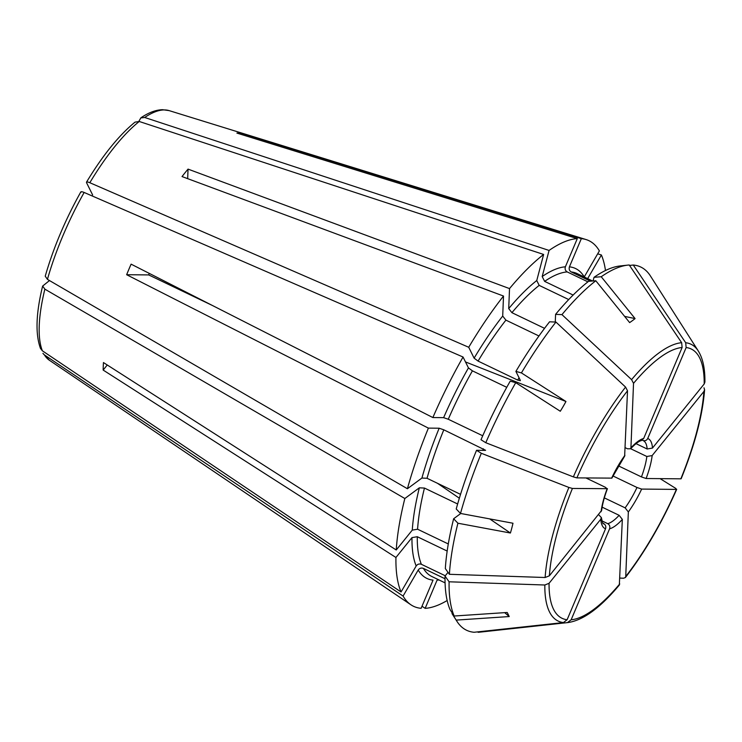 <?xml version="1.0" encoding="UTF-8"?>
<svg xmlns="http://www.w3.org/2000/svg" width="742" height="742" viewBox="0 0 742 742"><rect width="100%" height="100%" fill="white"/><g stroke="black" fill="none" stroke-linecap="round" stroke-linejoin="round"><path stroke-width="1.11" d="M40.55 348.499L42.368 350.808A138.587 44.205 -64.4 0 1 44.863 289.148L42.665 286.05L49.473 280.559M601.614 510.45L549.368 575.811A149.346 47.636 -64.4 0 1 572.416 488.449L607.392 488.681M601.094 511.711A49.844 15.897 -64.4 0 1 607.151 488.765L605.203 487.197L585.967 477.969M572.416 488.449L568.891 487.448A153.529 48.972 115.6 0 0 545.129 577.508L549.368 575.811M611.853 478.117L576.877 477.885A149.346 47.636 -64.4 0 1 627.519 390.784L624.643 456.107M627.519 390.784L625.571 387.083A153.529 48.972 115.6 0 0 573.353 476.883L576.877 477.885M625.228 447.704L627.528 448.808L630.561 448.762L630.932 447.88L633.529 383.336A149.346 47.636 -64.4 0 1 682.111 347.506L643.685 438.466L641.255 440.6M460.773 513.492L453.64 518.751L457.916 523.221A896469.625 437599.833 14.8 0 0 510.403 533.016L489.683 518.89M459.354 498.216L437.455 483.283M44.863 289.148L404.835 498.513L419.332 487.819L424.452 488.06L457.638 503.985M460.494 513.445A201.416 64.248 -64.4 0 1 481.326 453.288L476.54 450.301A197.186 62.894 -64.4 0 0 456.219 508.975L460.494 513.445A896469.402 437599.722 14.8 0 0 512.982 523.24A141.332 99.836 70.8 0 1 510.403 533.016M448.289 543.951L417.579 529.222L412.274 530.122L396.247 549.989L103.463 362.56A150.107 47.878 115.6 0 0 103.157 370.063L107.256 364.99M545.129 577.508A729720.614 555952.348 -177.7 0 1 449.402 574.299L445.33 568.576A197.186 62.894 -64.4 0 1 453.64 518.751M149.272 273.381L148.623 274.92L126.641 274.716A150.107 47.878 115.6 0 1 131.102 264.152L432.864 417.551A202.751 64.665 -64.4 0 1 463.054 357.023L468.443 367.902L472.413 370.842L506.758 387.324M573.353 476.883A740125.198 103683.463 -157.1 0 1 485.787 442.724L481.002 439.737A197.186 62.894 -64.4 0 1 510.218 381.147L515.746 382.659A896469.625 205547.875 30.2 0 1 560.284 411.253A141.332 114.509 139.2 0 0 565.951 401.505L465.484 361.938M482.736 435.777L448.27 419.249L443.623 417.653L432.864 417.551M593.062 280.968L594.036 277.313L601.233 276.738A896469.402 728288.239 53.6 0 1 635.078 318.587L624.625 316.389M573.139 295.056L544.628 281.376A167.989 53.582 -64.4 0 1 567.194 271.915C565.33 270.719 564.727 269.021 565.385 266.805L577.295 238.609L236.893 133.087A150.107 47.878 115.6 0 1 240.927 133.124L240.473 134.2M138.847 121.373L140.813 117.932L144.681 117.477L549.071 250.444L542.189 276.534L544.628 281.376M544.554 328.335L511.915 312.679L508.715 308.598L509.522 288.592L188.041 169.111L187.661 178.655M601.233 276.738A201.416 64.248 -64.4 0 1 627.899 265.107A201.416 64.248 -64.4 0 1 629.244 264.996A740212.086 693843.708 -89.5 0 1 681.657 342.702A153.529 48.972 115.6 0 0 631.581 379.635L633.529 383.336M631.581 379.635A729720.54 411383.053 -141.1 0 0 561.954 314.627L555.582 314.358L555.276 322.037M599.378 250.907L584.251 276.914A171.856 54.815 -64.4 0 0 569.42 266.842L581.329 238.646A202.751 64.665 -64.4 0 1 586.069 239.564A202.751 64.665 -64.4 0 1 599.378 250.907M587.914 281.849L567.194 271.915M681.657 342.702L682.111 347.506M704.891 382.111L704.195 383.976L652.468 448.075L647.145 448.993L636.005 443.642M660.12 478.646A740212.16 103695.65 22.9 0 1 675.777 488.422L676.389 489.405L641.644 489.08L636.988 487.485L612.92 475.937M625.395 577.526C644.705 552.465 661.808 523.064 676.704 489.312L676.389 489.405A149.346 47.636 -64.4 0 1 625.738 576.506L625.376 577.536L623.568 578.222A729720.614 411383.1 38.9 0 1 619.969 578.074M438.986 579.947A171.856 54.815 -64.4 0 1 437.066 580.161L425.157 608.357L422.003 606.233M567.472 622.603A153.529 48.972 115.6 0 0 568.001 622.557C583.129 620.377 600.232 607.874 619.338 585.03L622.334 519.409A49.844 15.897 -64.4 0 1 609.572 528.814L571.154 619.774L567.472 622.603A740212.16 693843.783 90.5 0 1 478.136 632.305L477.839 631.859M609.572 528.814C610.239 526.597 609.646 524.882 607.772 523.685L601.873 520.856M544.832 585.002A153.529 48.972 115.6 0 0 563.438 622.566L567.111 619.737L605.537 528.786A49.844 15.897 -64.4 0 1 600.797 519.214L549.061 583.305L544.832 585.002A729720.54 555952.293 -177.7 0 1 449.095 581.793L445.033 576.07L448.02 572.36M42.925 353.377L49.371 360.241A138.587 44.205 -64.4 0 1 44.39 354.889L42.943 353.35M641.644 489.08A49.844 15.897 -64.4 0 1 628.344 511.961L625.738 576.506M704 387.797L704.585 389.773L703.898 391.479A149.346 47.636 -64.4 0 1 680.85 478.831L681.165 478.729C694.837 444.912 702.637 415.27 704.594 389.782M630.644 448.715L646.848 456.488L652.162 455.569L703.898 391.479M652.162 455.569A49.844 15.897 -64.4 0 1 646.106 478.516L680.85 478.831M704.9 382.102C705.086 368.765 702.878 358.395 698.287 350.985A153.529 48.972 115.6 0 0 685.691 342.739L686.146 347.544A149.346 47.636 -64.4 0 1 704.195 383.976M643.166 440.572A45.985 14.664 -64.4 0 1 643.221 440.6L642.924 440.47C645.002 441.165 646.607 440.507 647.72 438.503L686.146 347.544M590.465 281.172L571.229 271.952C569.364 270.756 568.762 269.058 569.42 266.842M445.005 578.741L423.394 568.381C421.289 567.658 419.564 568.214 418.2 570.042L403.082 596.058A202.751 64.665 -64.4 0 0 410.873 604.758A202.751 64.665 -64.4 0 0 421.122 608.319L433.031 580.123A171.856 54.815 -64.4 0 1 418.2 570.042M447.176 551.056L417.282 536.716L411.977 537.616L395.94 557.483L103.157 370.063M445.274 575.764L421.373 564.3A167.989 53.582 -64.4 0 1 417.282 536.716M443.809 429.813L439.162 428.217L428.394 428.115A202.751 64.665 -64.4 0 0 407.414 488.737L421.92 478.043L427.03 478.284A167.989 53.582 -64.4 0 1 443.809 429.813L485.602 450.292M460.541 494.358L427.03 478.284M568.724 299.555L539.193 285.382L536.754 280.541L543.636 254.46A202.751 64.665 -64.4 0 0 509.522 288.592M520.327 380.665L517.684 380.089L478.08 361.094A167.989 53.582 -64.4 0 1 505.905 320.127L502.705 316.046L503.512 296.039L182.031 176.559A150.107 47.878 115.6 0 1 188.041 169.111M538.952 335.978L505.905 320.127M148.623 274.92A772.376 108.202 -157.1 0 1 149.003 275.069L212.611 305.583M45.253 276.219L47.442 279.372A138.587 44.205 -64.4 0 1 84.152 192.466C81.676 191.473 80.59 191.464 80.887 192.447M84.152 192.466L463.054 357.023M622.334 519.409L619.134 515.31L602.142 507.157M600.797 519.214L601.317 517.536L598.664 514.725M605.537 528.786C606.205 526.56 605.602 524.844 603.738 523.648L603.292 523.435M92.639 194.97L86.554 182.699C86.257 181.716 87.343 181.725 89.819 182.718L468.721 347.275L474.11 358.154L478.08 361.094M468.721 347.275A202.751 64.665 -64.4 0 1 503.512 296.039M549.071 250.444A202.751 64.665 -64.4 0 1 577.295 238.609M642.924 440.47L642.257 440.145M597.69 253.81L601.4 254.988A202.751 64.665 -64.4 0 1 605.481 270.515M601.4 254.988L587.655 278.621M646.106 478.516L641.45 476.921L618.336 465.828M628.344 511.961L625.144 507.862L604.34 497.882M447.157 600.528A202.751 64.665 -64.4 0 1 425.157 608.357M42.368 350.808L401.06 591.977A202.751 64.665 -64.4 0 1 395.94 557.483M401.06 591.977L416.179 565.97C417.542 564.133 419.267 563.577 421.373 564.3M396.247 549.989A202.751 64.665 -64.4 0 1 404.835 498.513M47.442 279.372L407.414 488.737M126.641 274.716L428.394 428.115M86.526 182.17L86.554 182.699M89.819 182.718A138.587 44.205 -64.4 0 1 139.246 121.484L135.127 122.124M139.246 121.484L543.636 254.46M240.927 133.124L581.329 238.646M445.033 576.07A197.186 62.894 -64.4 0 0 449.986 609.46L454.178 616.018A896469.848 824407.689 -26.4 0 0 507.194 612.475A141.332 20.062 44 0 1 509.216 616.556L504.681 612.642M476.54 450.301L485.361 450.385M485.787 442.724A201.416 64.248 -64.4 0 1 515.746 382.659M520.309 380.312L515.894 371.399A197.186 62.894 -64.4 0 1 549.572 321.805L555.943 322.065A201.416 64.248 -64.4 0 0 521.413 372.911A896469.402 205547.82 30.2 0 1 565.951 401.505M515.894 371.399L521.413 372.911M555.582 314.358A197.186 62.894 -64.4 0 1 588.591 281.32L595.798 280.754A896469.189 728288.063 53.6 0 1 629.643 322.594A141.332 55.474 -179.9 0 0 635.078 318.587M594.036 277.313A197.186 62.894 -64.4 0 1 620.08 265.961L627.899 265.107M568.001 622.557L479.48 632.184A201.416 64.248 -64.4 0 1 478.136 632.305M452.286 613.059L452.008 613.532L456.191 620.099A896469.402 824407.281 -26.4 0 0 509.216 616.556M563.438 622.566A740212.16 693843.783 90.5 0 1 474.101 632.267A201.416 64.248 -64.4 0 1 456.97 621.388L452.741 614.756A197.186 62.894 -64.4 0 1 452.008 613.532M44.39 354.889L403.082 596.058M561.954 314.627A201.416 64.248 -64.4 0 1 595.798 280.754M685.691 342.739A740212.16 693843.783 -89.5 0 0 633.278 265.033L629.541 265.441M633.278 265.033A201.416 64.248 -64.4 0 1 650.4 275.913L698.287 350.985M456.97 621.388A201.416 64.248 -64.4 0 1 456.191 620.099M454.178 616.018A201.416 64.248 -64.4 0 1 449.095 581.793M625.571 387.083A729720.577 411383.072 -141.1 0 0 555.943 322.065M449.402 574.299A201.416 64.248 -64.4 0 1 457.916 523.221M568.891 487.448A740125.198 103683.463 -157.1 0 1 481.326 453.288M611.612 478.2A49.844 15.897 -64.4 0 1 624.922 455.319M630.932 447.88A49.844 15.897 -64.4 0 1 643.685 438.466M567.111 619.737A149.346 47.636 -64.4 0 1 549.061 583.305M619.728 583.954A149.346 47.636 -64.4 0 1 571.154 619.774M647.72 438.503A49.844 15.897 -64.4 0 1 652.468 448.075M571.229 271.952A167.989 53.582 -64.4 0 1 577.193 273.603L592.617 281.005M445.07 582.869L431.863 576.525A167.989 53.582 -64.4 0 1 423.394 568.381M417.579 529.222A167.989 53.582 -64.4 0 1 424.452 488.06M421.92 478.043A171.856 54.815 -64.4 0 1 439.162 428.217M482.782 450.357A167.989 53.582 -64.4 0 1 483.413 448.808M448.27 419.249A167.989 53.582 -64.4 0 1 472.413 370.842M511.915 312.679A167.989 53.582 -64.4 0 1 539.193 285.382M517.684 380.089A167.989 53.582 -64.4 0 1 519.066 377.799M619.134 515.31A45.985 14.664 -64.4 0 1 607.772 523.685M603.738 523.648A45.985 14.664 -64.4 0 1 603.441 523.518C603.172 524.724 602.476 522.711 601.354 517.489M443.623 417.653A171.856 54.815 -64.4 0 1 468.443 367.902M474.11 358.154A171.856 54.815 -64.4 0 1 502.705 316.046M508.715 308.598A171.856 54.815 -64.4 0 1 536.754 280.541M542.189 276.534A171.856 54.815 -64.4 0 1 565.385 266.805M643.221 440.6A45.985 14.664 -64.4 0 1 647.145 448.993M646.848 456.488A45.985 14.664 -64.4 0 1 641.45 476.921M636.988 487.485A45.985 14.664 -64.4 0 1 625.144 507.862M416.179 565.97A171.856 54.815 -64.4 0 1 411.977 537.616M412.274 530.122A171.856 54.815 -64.4 0 1 419.332 487.819M144.681 117.477A138.587 44.205 -64.4 0 1 169.13 110.614L586.069 239.564M42.628 286.06C35.959 313.328 35.254 334.141 40.504 348.499M601.641 510.496C602.421 504.17 604.35 496.89 607.429 488.644M45.234 276.191C53.331 248.032 65.185 219.947 80.813 191.937M86.517 182.133C102.786 155.236 118.97 135.23 135.081 122.096M140.804 117.876C148.493 112.626 155.727 109.899 162.498 109.695L169.13 110.614M611.853 478.163L624.681 456.089M630.552 448.817C635.467 443.735 639.057 441.008 641.301 440.637M49.371 360.241L410.873 604.758"/></g></svg>
